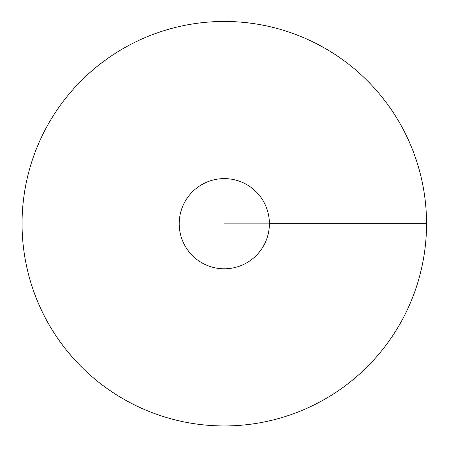 <?xml version="1.0" encoding="UTF-8"?>
<svg xmlns="http://www.w3.org/2000/svg" width="449" height="449" viewBox="0 0 449 449"><rect width="100%" height="100%" fill="white"/><g stroke="black" fill="none" stroke-linecap="round" stroke-linejoin="round"><path stroke-width="0.34" stroke-dasharray="2.25 1.68" d="M224.298 425.949A202.252 202.252 0 0 0 399.453 122.577A202.252 202.252 0 0 0 49.149 122.577A202.252 202.252 0 0 0 224.298 425.949M179.213 223.703A45.085 45.085 0 0 0 224.298 268.788A45.085 45.085 0 0 0 269.389 223.703A45.085 45.085 0 0 0 224.298 178.618A45.085 45.085 0 0 0 179.213 223.703M426.55 223.703L224.298 223.703L426.55 223.703"/><path stroke-width="0.67" d="M224.298 425.949A202.252 202.252 0 0 0 399.453 122.577A202.252 202.252 0 0 0 49.149 122.577A202.252 202.252 0 0 0 224.298 425.949M224.298 268.788A45.085 45.085 0 0 0 263.35 201.158A45.085 45.085 0 0 0 185.252 201.158A45.085 45.085 0 0 0 224.298 268.788M426.55 223.703L269.389 223.703"/></g></svg>
